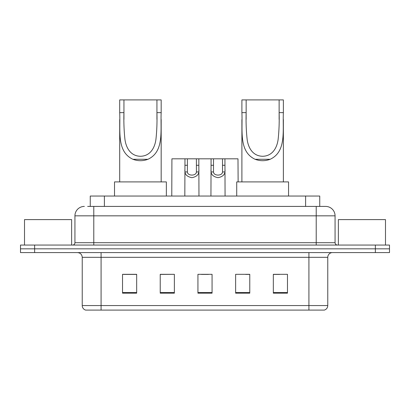<?xml version="1.0" encoding="UTF-8"?>
<svg xmlns="http://www.w3.org/2000/svg" width="410" height="410" viewBox="0 0 410 410"><rect width="100%" height="100%" fill="white"/><g stroke="black" fill="none" stroke-linecap="round" stroke-linejoin="round"><path stroke-width="0.61" d="M87.658 206.414L93.782 206.414L87.658 206.414L90.256 206.414L90.256 196.047L319.744 196.047L319.744 206.414M84.357 206.414A9.425 9.425 0 0 0 74.933 215.839L74.933 242.699A2.357 2.357 0 0 1 72.575 245.057M325.642 206.414A9.425 9.425 0 0 1 335.067 215.839L93.782 215.839L93.782 206.414L325.499 206.414M335.067 215.839L335.067 242.699C335.211 244.134 335.995 244.919 337.425 245.057M34.64 245.057L20.5 245.057L20.5 248.829L34.64 248.829L20.5 248.829L20.5 252.596L34.64 252.596L34.64 248.829L375.36 248.829L34.64 248.829L34.64 245.057L375.36 245.057L375.36 248.829L389.5 248.829L375.36 248.829L375.36 252.596L34.64 252.596M375.36 252.596L389.5 252.596L389.5 245.057L375.36 245.057M327.764 305.568C327.636 307.828 326.503 309.335 324.371 310.093L308.914 310.093L308.914 305.568L327.764 305.568L327.764 257.311A4.715 4.715 0 0 1 332.479 252.596M308.914 310.093L85.629 310.093A4.715 4.715 0 0 1 82.236 305.568L82.236 257.311C81.954 254.446 80.386 252.878 77.521 252.596M287.471 293.176L287.471 274.321L273.332 274.321L273.332 293.176L287.471 293.176M249.772 293.176L249.772 274.321L235.632 274.321L235.632 293.176L249.772 293.176M136.668 293.176L136.668 274.321L122.528 274.321L122.528 293.176L136.668 293.176M174.368 293.176L174.368 274.321L160.228 274.321L160.228 293.176L174.368 293.176M212.067 293.176L212.067 274.321L197.933 274.321L197.933 293.176L212.067 293.176M273.332 274.418L279.599 274.418M174.368 274.321L160.228 274.418L174.368 274.321M123.471 274.418L136.668 274.418M245.672 274.418L249.772 274.418M201.418 274.418L208.485 274.418M71.632 245.057L71.632 219.611L24.508 219.611L24.508 245.057M123.943 99.907L161.171 99.907L161.171 112.637C160.325 130.472 164.492 151.613 147.954 159.29C142.941 161.161 137.929 161.161 132.917 159.29C116.414 151.608 120.535 130.6 119.699 112.637L119.699 99.907L123.943 99.907L123.943 119.453M119.699 112.637L123.943 112.637C123.676 121.934 124.01 130.841 124.942 139.354C125.972 147.385 130.329 156.087 140.466 156.277C150.624 156.051 154.913 147.287 155.938 139.313C156.866 130.81 157.194 121.919 156.933 112.637L156.933 99.907M161.171 112.637L156.933 112.637L156.933 119.438M119.699 119.592L119.699 181.907M161.171 119.53L161.171 181.907M166.357 196.047L166.357 181.907L114.518 181.907L114.518 196.047M246.143 99.907L283.371 99.907L283.371 112.637C282.526 130.472 286.692 151.613 270.154 159.29C265.142 161.161 260.13 161.161 255.117 159.29C238.615 151.608 242.73 130.6 241.9 112.637L241.9 99.907L246.143 99.907L246.143 119.453M241.9 112.637L246.143 112.637C245.877 121.934 246.21 130.841 247.138 139.354C248.173 147.385 252.524 156.087 262.661 156.277C272.824 156.051 277.114 147.287 278.139 139.313C279.061 130.81 279.394 121.919 279.128 112.637L279.128 99.907M283.371 112.637L279.128 112.637L279.128 119.438M241.9 119.592L241.9 181.907M283.371 119.53L283.371 181.907M288.553 196.047L288.553 181.907L236.719 181.907L236.719 196.047M385.492 245.057L385.492 219.611L338.368 219.611L338.368 245.057M187.401 158.819L187.38 171.944C187.549 176.131 196.252 176.131 196.416 171.944L196.395 158.819L184.971 158.819L184.828 196.047M196.395 158.819L198.824 158.819L198.968 196.047M198.968 170.247L198.84 171.944C198.496 174.942 196.185 176.848 191.9 177.668C187.616 176.848 185.299 174.942 184.961 171.944L184.828 170.247M213.513 158.819L213.492 171.944C213.656 176.131 222.358 176.131 222.522 171.944L222.502 158.819L211.078 158.819L210.94 196.047M222.502 158.819L224.931 158.819L225.075 196.047M225.075 170.247L224.946 171.944C224.603 174.942 222.292 176.848 218.007 177.668C213.723 176.848 211.406 174.942 211.068 171.944L210.94 170.247M184.971 158.819L171.918 158.819L171.775 196.047M198.824 158.819L211.078 158.819M224.931 158.819L237.99 158.819L238.128 181.907M104.391 206.414L104.391 196.047M305.609 206.414L305.609 196.047M93.782 245.057L93.782 215.839L74.933 215.839M74.933 242.699L335.067 242.699M316.218 206.414L316.218 245.057M308.914 252.596L308.914 257.311L82.236 257.311M327.764 257.311L308.914 257.311L308.914 305.568L101.085 305.568L101.085 310.093M82.236 305.568L101.085 305.568L101.085 252.596M212.067 292.52L197.933 292.52M174.368 292.52L160.228 292.52M136.668 292.52L122.528 292.52M249.772 292.52L235.632 292.52M287.471 292.52L273.332 292.52M132.917 159.29L147.954 159.29M255.117 159.29L270.154 159.29M198.84 171.944L196.416 171.944M187.38 171.944L184.961 171.944M187.401 165.281L184.971 165.281M198.824 165.281L196.395 165.281M224.946 171.944L222.522 171.944M213.492 171.944L211.068 171.944M213.513 165.281L211.078 165.281M224.931 165.281L222.502 165.281"/></g></svg>
